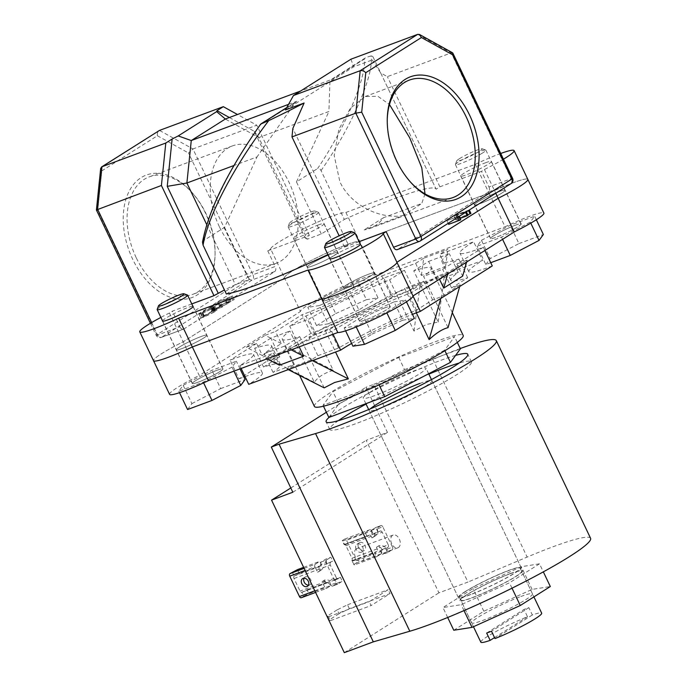 <?xml version="1.0" encoding="UTF-8"?>
<svg xmlns="http://www.w3.org/2000/svg" width="687" height="687" viewBox="0 0 687 687"><rect width="100%" height="100%" fill="white"/><g stroke="black" fill="none" stroke-linecap="round" stroke-linejoin="round"><path stroke-width="0.52" stroke-dasharray="3.44 2.58" d="M510.003 573.825A33.706 3.469 154.5 0 1 521.656 571.18A33.706 3.469 154.5 0 1 505.237 582.507A33.706 3.469 154.5 0 1 472.458 597.553A33.706 3.469 154.5 0 1 460.814 600.206A33.706 3.469 154.5 0 1 477.225 588.871A33.706 3.469 154.5 0 1 510.003 573.825M520.832 596.522A33.706 3.469 154.5 0 1 532.477 593.877A33.706 3.469 154.5 0 1 516.066 605.204A33.706 3.469 154.5 0 1 483.287 620.249A33.706 3.469 154.5 0 1 471.634 622.894A33.706 3.469 154.5 0 1 488.045 611.567A33.706 3.469 154.5 0 1 520.832 596.522M453.789 630.245L483.837 611.258L532.099 589.394L550.321 586.526M539.501 563.829L509.453 582.816L461.183 604.68L442.96 607.557L473.008 588.561L521.278 566.706L539.501 563.829L543.331 571.859M512.013 588.184L509.453 582.816M464 610.588L461.183 604.68M447.692 617.476L442.96 607.557M483.837 611.258L473.008 588.561M532.099 589.394L521.278 566.706M349.4 608.699L347.536 604.792L337.188 609.824L339.052 613.731L349.4 608.699L390.018 593.585L371.092 605.548L369.237 601.64L388.155 589.686L390.018 593.585M347.536 604.792L388.155 589.686M339.052 613.731L329.21 619.949L327.356 616.041L337.188 609.824M327.356 616.041L328.609 616.754L330.473 620.662L371.092 605.548M330.473 620.662L329.21 619.949M328.609 616.754L369.237 601.64M355.471 557.303A6.793 4.423 -110.4 0 1 356.888 548.544A6.793 4.423 -110.4 0 1 363.045 552.52A6.793 4.423 -110.4 0 1 361.628 561.279A6.793 4.423 -110.4 0 1 355.471 557.303M391.736 543.812A6.793 4.423 -110.4 0 1 393.153 535.053A6.793 4.423 -110.4 0 1 399.31 539.029A6.793 4.423 -110.4 0 1 397.893 547.788A6.793 4.423 -110.4 0 1 391.736 543.812M455.584 355.394A78.464 8.089 -25.5 0 0 440.65 360.409A78.464 8.089 -25.5 0 0 329.116 417.353M338.382 420.642A78.464 8.089 -25.5 0 0 329.769 429.435A78.464 8.089 -25.5 0 0 356.888 423.278A78.464 8.089 -25.5 0 0 433.196 388.249A78.464 8.089 -25.5 0 0 471.411 361.877A78.464 8.089 -25.5 0 0 459.156 363.037M460.247 348.541A110.083 11.344 -25.5 0 0 458.263 349.279A110.083 11.344 -25.5 0 0 432.887 359.404L373.659 384.394L467.941 582.061L438.924 592.847L366.18 440.333L387.451 432.415L365.922 387.27L373.659 384.394M590.588 538.299A110.083 11.344 -25.5 0 0 552.546 546.938A110.083 11.344 -25.5 0 0 527.161 557.071L467.941 582.061M510.613 573.447A34.788 3.581 154.5 0 1 522.635 570.717A34.788 3.581 154.5 0 1 505.692 582.404A34.788 3.581 154.5 0 1 471.849 597.939A34.788 3.581 154.5 0 1 459.826 600.67A34.788 3.581 154.5 0 1 476.769 588.974A34.788 3.581 154.5 0 1 510.613 573.447M419.963 383.406A34.788 3.581 154.5 0 1 431.994 380.675A34.788 3.581 154.5 0 1 415.051 392.371A34.788 3.581 154.5 0 1 381.208 407.898A34.788 3.581 154.5 0 1 369.185 410.628A34.788 3.581 154.5 0 1 370.267 408.877M326.377 412.26L365.922 387.27M344.307 652.65L438.924 592.847M290.807 487.968L366.18 440.333M292.834 492.218L387.451 432.415M428.868 374.132A78.464 8.089 -25.5 0 0 366.068 404.093M157.186 309.451A16.849 1.735 154.5 0 1 160.397 306.866A16.849 1.735 154.5 0 1 176.241 298.725A16.849 1.735 154.5 0 1 187.439 295.024M219.591 371.761A16.849 1.735 -25.5 0 0 222.811 368.962A16.849 1.735 -25.5 0 0 212.206 372.217A16.849 1.735 -25.5 0 0 195.606 380.684A16.849 1.735 -25.5 0 0 192.386 383.475A16.849 1.735 -25.5 0 0 202.991 380.22A16.849 1.735 -25.5 0 0 219.591 371.761M232.026 367.133L203.258 382.144L178.826 391.229L183.171 385.304L211.94 370.302L236.371 361.207L232.026 367.133L233.941 371.143M203.61 382.874L203.258 382.144M179.522 392.681L178.826 391.229M187.56 409.529L191.896 403.613L183.171 385.304M191.896 403.613L220.673 388.602L211.94 370.302M240.029 368.876L236.371 361.207M220.673 388.602L245.104 379.516M324.496 247.208A16.849 1.735 154.5 0 1 333.41 241.369A16.849 1.735 154.5 0 1 349.09 234.224A16.849 1.735 154.5 0 1 354.758 232.781M384.299 308.042A16.849 1.735 -25.5 0 0 367.914 315.565A16.849 1.735 -25.5 0 0 359.705 321.233A16.849 1.735 -25.5 0 0 365.527 319.91A16.849 1.735 -25.5 0 0 381.92 312.387A16.849 1.735 -25.5 0 0 390.13 306.72A16.849 1.735 -25.5 0 0 384.299 308.042M394.037 301.894L405.631 300.064L386.515 312.147L355.797 326.059L344.196 327.888L363.32 315.805L394.037 301.894L402.762 320.194L414.364 318.364M406.464 301.808L405.631 300.064M386.875 312.903L386.515 312.147M356.227 326.96L355.797 326.059M345.604 330.842L344.196 327.888M352.929 346.188L372.053 334.105L363.32 315.805M372.053 334.105L402.762 320.194M459.44 158.697A14.135 1.46 -25.5 0 0 456.743 160.87A14.135 1.46 -25.5 0 0 465.005 158.577A14.135 1.46 -25.5 0 0 479.552 151.209A14.135 1.46 -25.5 0 0 482.119 148.761A14.135 1.46 -25.5 0 0 472.725 151.87A14.135 1.46 -25.5 0 0 459.44 158.697M482.652 152.935A16.849 1.735 154.5 0 1 466.052 161.393A16.849 1.735 154.5 0 1 455.447 164.648A16.849 1.735 154.5 0 1 455.455 164.451A16.849 1.735 154.5 0 1 458.667 161.857A16.849 1.735 154.5 0 1 474.511 153.725A16.849 1.735 154.5 0 1 485.709 150.015A16.849 1.735 154.5 0 1 485.872 150.135A16.849 1.735 154.5 0 1 482.652 152.935M493.876 235.675A16.849 1.735 -25.5 0 0 490.664 238.466A16.849 1.735 -25.5 0 0 501.261 235.212A16.849 1.735 -25.5 0 0 517.861 226.753A16.849 1.735 -25.5 0 0 521.081 223.953A16.849 1.735 -25.5 0 0 510.484 227.208A16.849 1.735 -25.5 0 0 493.876 235.675M481.441 240.304L510.218 225.293L534.641 216.207L530.304 222.124L501.527 237.135L477.096 246.221L481.441 240.304L490.174 258.604L518.943 243.593L510.218 225.293M536.341 219.754L534.641 216.207M518.943 243.593L543.374 234.507M530.776 223.12L530.304 222.124M502.575 239.334L501.527 237.135M490.741 262.7L485.829 264.521L477.096 246.221M485.829 264.521L490.174 258.604M294.311 222.176A14.135 1.46 -25.5 0 0 308.635 215.546A14.135 1.46 -25.5 0 0 314.801 211.012A14.135 1.46 -25.5 0 0 310.052 212.223A14.135 1.46 -25.5 0 0 296.904 218.217A14.135 1.46 -25.5 0 0 289.425 223.112A14.135 1.46 -25.5 0 0 294.311 222.176M312.731 213.709A16.849 1.735 154.5 0 1 318.399 212.257A16.849 1.735 154.5 0 1 318.553 212.386A16.849 1.735 154.5 0 1 310.352 218.045A16.849 1.735 154.5 0 1 293.959 225.568A16.849 1.735 154.5 0 1 288.136 226.89A16.849 1.735 154.5 0 1 288.136 226.693A16.849 1.735 154.5 0 1 297.05 220.853A16.849 1.735 154.5 0 1 312.731 213.709M329.167 299.386A16.849 1.735 -25.5 0 0 345.561 291.863A16.849 1.735 -25.5 0 0 353.762 286.204A16.849 1.735 -25.5 0 0 347.94 287.527A16.849 1.735 -25.5 0 0 331.555 295.049A16.849 1.735 -25.5 0 0 323.345 300.708A16.849 1.735 -25.5 0 0 329.167 299.386M319.438 305.543L307.836 307.372L326.96 295.281L357.678 281.369L369.271 279.54L350.147 291.632L319.438 305.543L328.163 323.843L316.57 325.672L307.836 307.372M316.57 325.672L335.685 313.59L326.96 295.281M335.685 313.59L366.403 299.678L357.678 281.369M366.403 299.678L378.005 297.849L369.271 279.54M378.005 297.849L358.88 309.931L350.147 291.632M358.88 309.931L328.163 323.843M308.472 585.187A4.551 3.426 -122.3 0 0 309.906 584.774A4.551 3.426 -122.3 0 0 310.713 579.716A4.551 3.426 -122.3 0 0 305.037 577.08A4.551 3.426 -122.3 0 0 304.049 578.196M307.055 589.789L329.391 581.477L331.254 585.384L308.91 593.697L307.055 589.789L301.868 592.288L303.74 596.204L301.473 597.647L326.711 588.252L331.254 585.384M303.74 596.204L308.91 593.697M304.101 568.364L315.247 564.216L319.79 561.348L321.653 565.246L319.532 566.586A2.035 1.322 69.6 0 0 319.266 569.137L320.03 570.725A8.158 6.131 -122.3 0 0 320.889 570.296A8.158 6.131 -122.3 0 0 322.881 567.797L324.444 564.766L332.68 561.15L324.444 564.766M303.62 567.359L319.79 561.348M292.276 572.168L294.148 576.092L299.309 573.559L321.653 565.246M299.309 573.559L297.445 569.66M337.059 583.22L342.281 581.279L337.738 584.148L332.517 586.097L337.059 583.22A8.158 6.131 -122.3 0 0 334.303 579.648L332.182 580.987L328.875 580.36A8.158 6.131 -122.3 0 0 324.504 580.12L325.269 581.709A2.035 1.322 69.6 0 0 327.115 582.894A2.035 1.322 69.6 0 0 327.27 582.816L329.391 581.477M294.148 576.092A2.035 1.322 69.6 0 0 294.027 578.531L300.021 591.095A2.035 1.322 69.6 0 0 301.868 592.288L327.115 582.894M315.247 564.216A2.035 1.322 69.6 0 0 314.99 566.766L305.097 570.442M314.809 590.82L324.702 587.136A2.035 1.322 69.6 0 0 326.548 588.33A2.035 1.322 69.6 0 0 326.711 588.252M334.303 579.648L340.417 577.372L342.281 581.279M324.702 587.136L322.083 581.649A8.158 6.131 57.7 0 1 330.327 585.049L335.728 583.04L326.007 562.662L320.606 564.671A8.158 6.131 57.7 0 1 318.467 571.824A8.158 6.131 57.7 0 1 317.609 572.254L314.99 566.766M320.606 564.671L321.052 562.06L325.595 559.184L330.816 557.243L332.68 561.15M321.052 562.06L326.273 560.111L330.816 557.243M326.557 563.426A8.158 6.131 -122.3 0 0 325.595 559.184M322.881 567.797L330.292 565.032L336.287 577.604L328.875 580.36M338.296 578.712A2.035 1.322 -110.4 0 1 338.133 578.798L332.01 581.073L340.417 577.372M326.273 560.111A2.035 1.322 69.6 0 0 326.007 562.662M335.728 583.04A2.035 1.322 69.6 0 0 337.575 584.233A2.035 1.322 69.6 0 0 337.738 584.148M338.133 578.798A2.035 1.322 -110.4 0 1 336.287 577.604M330.292 565.032A2.035 1.322 -110.4 0 1 330.559 562.49M330.327 585.049L332.353 586.174L337.575 584.233M322.083 581.649L324.504 580.12M317.609 572.254L320.03 570.725M358.58 547.779A4.551 3.426 57.7 0 1 359.387 542.73A4.551 3.426 57.7 0 1 365.063 545.375A4.551 3.426 57.7 0 1 364.256 550.424A4.551 3.426 57.7 0 1 358.58 547.779M356.158 549.317A4.551 3.426 57.7 0 1 356.965 544.259A4.551 3.426 57.7 0 1 362.642 546.904A4.551 3.426 57.7 0 1 361.834 551.953A4.551 3.426 57.7 0 1 356.158 549.317M354.329 564.989L351.83 560.712L354.329 564.989L376.674 556.676L374.81 552.777L376.931 551.438A2.035 1.322 69.6 0 0 377.189 548.887L376.433 547.299A8.158 6.131 57.7 0 1 380.796 547.548L381.835 549.609L379.722 550.948L385.836 548.673L387.7 552.58L392.243 549.703L387.021 551.652L382.479 554.521L387.7 552.58M352.465 561.081L374.81 552.777M376.674 556.676L381.216 553.808A2.035 1.322 69.6 0 0 381.474 551.257L378.855 545.77A8.158 6.131 57.7 0 1 387.099 549.171L387.021 551.652M353.702 564.637L355.969 563.194A2.035 1.322 69.6 0 0 356.235 560.652L346.514 540.274A2.035 1.322 69.6 0 0 344.668 539.08A2.035 1.322 69.6 0 0 344.505 539.158L342.238 540.6L344.11 544.516A2.035 1.322 -110.4 0 1 345.956 545.71L351.95 558.273A2.035 1.322 -110.4 0 1 351.83 560.712M387.099 549.171L392.5 547.161L382.788 526.783L377.378 528.792L375.549 527.616L380.778 525.667A2.035 1.322 -110.4 0 1 380.942 525.589L375.712 527.53L371.014 530.484A8.158 6.131 57.7 0 1 371.976 534.718L374.097 533.378L374.801 534.975A8.158 6.131 57.7 0 1 372.818 537.474A8.158 6.131 57.7 0 1 371.95 537.904L371.195 536.315A2.035 1.322 69.6 0 0 369.348 535.121L344.11 544.516L344.728 544.86L342.865 540.952L365.209 532.64L369.752 529.771A2.035 1.322 69.6 0 1 369.915 529.694A2.035 1.322 69.6 0 1 371.761 530.879L346.514 540.274M342.865 540.952L342.238 540.6M344.728 544.86L367.073 536.547L365.209 532.64M369.348 535.121A2.035 1.322 69.6 0 0 369.194 535.207L367.073 536.547M379.722 550.948A8.158 6.131 57.7 0 1 382.479 554.521M377.378 528.792A8.158 6.131 57.7 0 1 375.239 535.946A8.158 6.131 57.7 0 1 374.381 536.375L371.761 530.879M371.014 530.484L376.236 528.543L378.099 532.442L380.212 531.103L374.097 533.378L380.375 531.025A2.035 1.322 69.6 0 0 380.212 531.103M380.778 525.667L376.236 528.543M371.976 534.718L378.099 532.442M374.801 534.975L382.221 532.219L388.215 544.782L380.796 547.548M381.835 549.609L387.957 547.333L385.836 548.673M382.221 532.219A2.035 1.322 69.6 0 0 380.375 531.025M387.957 547.333A2.035 1.322 69.6 0 0 388.215 544.782M392.5 547.161A2.035 1.322 -110.4 0 1 392.243 549.703M380.942 525.589A2.035 1.322 -110.4 0 1 382.788 526.783M376.433 547.299L378.855 545.77M371.95 537.904L374.381 536.375M205.55 213.296A65.368 42.542 69.6 0 0 191.57 192.025A65.368 42.542 69.6 0 0 134.394 183.446A65.368 42.542 69.6 0 0 132.728 259.317A65.368 42.542 69.6 0 0 183.446 299.3A65.368 42.542 69.6 0 0 215.057 255.152A65.368 42.542 69.6 0 0 205.55 213.296M136.181 257.634A62.654 40.773 -110.4 0 1 149.234 176.86A62.654 40.773 -110.4 0 1 192.575 193.15A62.654 40.773 -110.4 0 1 205.971 213.528A62.654 40.773 -110.4 0 1 215.083 253.649A62.654 40.773 -110.4 0 1 192.918 294.302A62.654 40.773 -110.4 0 1 136.181 257.634M387.245 119.993A62.654 40.773 69.6 0 0 387.228 120.732A62.654 40.773 69.6 0 0 396.339 160.852A62.654 40.773 69.6 0 0 409.735 181.231A62.654 40.773 69.6 0 0 410.233 181.789M219.351 226.693A62.654 40.773 -110.4 0 1 232.404 145.919A62.654 40.773 -110.4 0 1 289.15 182.587A62.654 40.773 -110.4 0 1 276.097 263.361A62.654 40.773 -110.4 0 1 219.351 226.693M200.999 336.561A16.986 1.752 154.5 0 1 206.873 335.23A16.986 1.752 154.5 0 1 198.595 340.941A16.986 1.752 154.5 0 1 182.072 348.524A16.986 1.752 154.5 0 1 176.207 349.855A16.986 1.752 154.5 0 1 184.477 344.144A16.986 1.752 154.5 0 1 200.999 336.561A16.986 1.752 154.5 0 1 206.873 335.23A16.986 1.752 154.5 0 1 198.595 340.941A16.986 1.752 154.5 0 1 182.072 348.524A16.986 1.752 154.5 0 1 176.207 349.855A16.986 1.752 154.5 0 1 184.477 344.144A16.986 1.752 154.5 0 1 200.999 336.561M162.493 320.803A16.986 1.752 154.5 0 1 171.621 314.886A16.986 1.752 154.5 0 1 187.268 307.767A16.986 1.752 154.5 0 1 192.918 306.29M368.318 274.319A16.986 1.752 154.5 0 1 374.183 272.988A16.986 1.752 154.5 0 1 365.913 278.699A16.986 1.752 154.5 0 1 349.391 286.281A16.986 1.752 154.5 0 1 343.517 287.613A16.986 1.752 154.5 0 1 351.796 281.902A16.986 1.752 154.5 0 1 368.318 274.319A16.986 1.752 154.5 0 1 374.183 272.988A16.986 1.752 154.5 0 1 365.913 278.699A16.986 1.752 154.5 0 1 349.391 286.281A16.986 1.752 154.5 0 1 343.517 287.613A16.986 1.752 154.5 0 1 351.796 281.902A16.986 1.752 154.5 0 1 368.318 274.319M329.812 258.561A16.986 1.752 154.5 0 1 338.931 252.644A16.986 1.752 154.5 0 1 354.578 245.525A16.986 1.752 154.5 0 1 360.237 244.048M499.269 191.553A16.986 1.752 154.5 0 1 505.143 190.222A16.986 1.752 154.5 0 1 496.873 195.932A16.986 1.752 154.5 0 1 480.35 203.515A16.986 1.752 154.5 0 1 474.477 204.846A16.986 1.752 154.5 0 1 482.746 199.144A16.986 1.752 154.5 0 1 499.269 191.553A16.986 1.752 154.5 0 1 505.143 190.222A16.986 1.752 154.5 0 1 496.873 195.932A16.986 1.752 154.5 0 1 480.35 203.515A16.986 1.752 154.5 0 1 474.477 204.846A16.986 1.752 154.5 0 1 482.746 199.144A16.986 1.752 154.5 0 1 499.269 191.553M485.537 162.759A16.986 1.752 154.5 0 1 491.411 161.428A16.986 1.752 154.5 0 1 483.133 167.139A16.986 1.752 154.5 0 1 466.61 174.721A16.986 1.752 154.5 0 1 460.737 176.052A16.986 1.752 154.5 0 1 469.015 170.342A16.986 1.752 154.5 0 1 485.537 162.759M331.958 253.804A16.986 1.752 154.5 0 1 337.824 252.464A16.986 1.752 154.5 0 1 329.554 258.175A16.986 1.752 154.5 0 1 313.032 265.757A16.986 1.752 154.5 0 1 307.158 267.097A16.986 1.752 154.5 0 1 315.427 261.386A16.986 1.752 154.5 0 1 331.958 253.804A16.986 1.752 154.5 0 1 337.824 252.464A16.986 1.752 154.5 0 1 329.554 258.175A16.986 1.752 154.5 0 1 313.032 265.757A16.986 1.752 154.5 0 1 307.158 267.097A16.986 1.752 154.5 0 1 315.427 261.386A16.986 1.752 154.5 0 1 331.958 253.804M318.218 225.001A16.986 1.752 154.5 0 1 324.092 223.67A16.986 1.752 154.5 0 1 315.814 229.381A16.986 1.752 154.5 0 1 299.292 236.963A16.986 1.752 154.5 0 1 293.426 238.295A16.986 1.752 154.5 0 1 301.696 232.592A16.986 1.752 154.5 0 1 318.218 225.001M424.995 193.863L421.784 203.455L383.501 217.693A62.654 40.773 -110.4 0 1 369.907 228.462A62.654 40.773 -110.4 0 1 364.187 229.896L402.47 215.658C381.938 219.17 351.83 207.182 339.893 181.857L334.191 155.502L338.871 129.371L350.37 108.211L365.175 96.532L377.893 96.3L389.469 104.544M327.914 254.576A120.955 12.46 -25.5 0 0 348.309 244.709L292.851 128.435M191.785 303.92L172.377 311.142L169.44 312.997A42.13 4.345 -25.5 0 0 160.878 317.411M359.103 241.678L344.531 247.097L348.309 244.709M226.367 293.993L249.398 279.437L235.375 284.658L224.443 289.966M500.729 153.476A42.13 4.345 -25.5 0 0 475.267 164.322L345.905 212.446A42.13 4.345 -25.5 0 0 304.152 228.385A42.13 4.345 -25.5 0 0 270.695 249.003L284.427 277.806A42.13 4.345 154.5 0 1 317.883 257.178A42.13 4.345 154.5 0 1 359.636 241.24L488.998 193.116A42.13 4.345 154.5 0 1 527.839 179.401A42.13 4.345 -25.5 0 0 488.998 193.116L505.065 226.787A42.13 4.345 154.5 0 1 543.898 213.073M229.372 117.52L254.293 131.329L305.183 238.02L309.348 235.392L267.758 250.858L270.695 249.003M305.183 238.02L307.287 239.205L258.801 137.572L328.918 111.483L329.958 80.774L364.565 58.902C365.913 79.108 344.994 127.954 317.617 168.538C318.905 167.963 320.039 168.65 321.035 170.582L344.333 219.436L321.31 233.992L307.287 239.205M503.451 159.195A42.13 4.345 -25.5 0 1 484.429 169.491L481.493 171.346L439.912 186.821L436.133 189.208A120.955 12.46 -25.5 0 0 436.116 189.174A120.955 12.46 -25.5 0 0 344.333 219.436M169.44 312.997L183.18 341.791A42.13 4.345 -25.5 0 0 153.51 360.684A42.13 4.345 154.5 0 1 183.18 341.791L284.427 277.806L300.494 311.477A42.13 4.345 154.5 0 1 333.951 290.859A42.13 4.345 154.5 0 1 375.695 274.912L505.065 226.787M151.638 322.572L157.581 335.033L179.831 326.754L172.377 311.142M179.831 326.754A4.079 2.654 69.6 0 0 183.523 329.142A4.079 2.654 69.6 0 0 183.85 328.987L161.6 337.257L252.438 279.849L274.68 271.58L183.85 328.987M274.68 271.58A4.079 2.654 69.6 0 0 275.204 266.479L252.962 274.757L192.961 148.959L256.792 125.214L237.47 114.506M267.758 250.858L275.204 266.479M345.905 212.446L359.636 241.24A42.13 4.345 -25.5 0 0 317.883 257.178A42.13 4.345 -25.5 0 0 284.427 277.806L183.18 341.791L199.239 375.471L300.494 311.477M475.267 164.322L488.998 193.116L359.636 241.24L375.695 274.912M484.429 169.491L495.774 193.262M321.035 170.582C351.469 127.164 374.475 74.471 371.066 55.93A120.955 12.46 154.5 0 1 373.084 57.03A120.955 12.46 154.5 0 1 372.234 59.949L380.667 72.934L387.356 76.643L451.187 52.89L511.188 178.689L488.946 186.967L481.493 171.346M488.946 186.967A4.079 2.654 -110.4 0 1 488.423 192.059L510.664 183.79L419.826 241.197L397.584 249.467L488.423 192.059M217.453 302.211L228.299 298.175L226.238 299.48L227.474 299.017L232.446 295.874L217.453 302.211L219.196 305.878L230.042 301.842L228.299 298.175M210.394 307.252L220.072 303.697L212.111 306.428C210.875 306.823 210.832 306.651 211.991 305.904L226.143 299.867L210.806 306.333C209.355 307.252 209.226 307.553 210.394 307.252L209.595 307.338L211.338 311.005L212.137 310.919L210.394 307.252M217.822 307.518L227.036 304.058L212.549 309.992C211.107 310.91 210.969 311.22 212.137 310.919L222.674 306.823L213.855 310.086L212.111 306.428C210.875 306.823 210.832 306.651 211.991 305.904L213.743 309.562L217.822 307.518L216.079 303.852M200.776 312.671L199.024 314.174L202.09 313.478L213.408 307.991L215.211 306.462L212.094 307.175L200.776 312.671L202.519 316.329L200.767 317.832L203.833 317.136L215.16 311.649L216.963 310.12L213.837 310.833L202.519 316.329M321.31 233.992L296.466 181.909L317.617 168.538M296.466 181.909L328.918 111.483M202.502 242.219L203.395 240.725L224.555 227.354L257.007 156.937L233.915 165.524M203.395 240.725C206.306 215.606 231.734 163.901 260.459 124.699L295.075 102.827L257.007 156.937M380.667 72.934L436.133 189.208M439.912 186.821L387.356 76.643M383.501 217.693L364.187 229.896M344.531 247.097L339.155 235.821M309.348 235.392L256.792 125.214M468.345 210.282L456.254 214.782L468.457 210.523M455.936 215.649L465.434 212.12L454.193 216.079L457.276 216.603L446.911 220.682L459.002 216.182L455.936 215.649L457.688 219.316L460.29 218.346M249.398 279.437L224.555 227.354M206.761 224.666L235.375 284.658M285.457 109.946L353.582 66.888L372.234 59.949M371.066 55.93L366.034 57.485L330.894 79.752L300.562 91.036M288.557 104.364L296.827 101.281L286.711 107.679M295.075 102.827L296.372 101.513L286.762 107.584M350.98 59.176L353.582 66.888M254.293 131.329L258.801 137.572L225.327 119.023M364.565 58.902L329.958 80.774M417.713 34.35L451.187 52.89L452.578 52.813M96.42 210.085L97.674 210.394L101.745 170.917L100.697 168.324M101.745 170.917L157.392 135.751C157.091 133.115 157.787 131.337 159.487 130.418L192.961 148.959L188.513 152.986L247.792 277.273L156.954 334.681L97.674 210.394M402.47 215.658A120.955 12.46 -25.5 0 0 421.784 203.455M261.086 123.875L260.459 124.699M460.943 219.72L457.688 219.316M448.182 223.335L446.911 220.682M468.027 215.246L455.936 219.746L459.028 220.269L449.513 223.807L447.761 220.149M449.513 223.807L448.663 224.34M459.028 220.269L457.276 216.603M455.764 219.857L454.013 216.199M455.936 219.746L454.193 216.079M470.938 213.408L458.847 217.899L457.104 214.241M458.847 217.899L457.997 218.44L456.254 214.782M457.997 218.44L467.813 214.791M213.958 312.087L204.692 316.604L202.27 317.145L212.996 311.366L215.435 310.799L213.958 312.087L212.214 308.429L202.94 312.937L200.518 313.487L211.244 307.707L213.691 307.141L212.214 308.429M203.833 317.136L202.09 313.478M215.16 311.649L213.408 307.991M213.837 310.833L212.094 307.175M212.996 311.366L211.244 307.707M204.692 316.604L202.94 312.937M203.73 315.891L201.987 312.233M221.824 307.355L220.072 303.697M212.549 309.992L210.806 306.333M227.886 303.525L226.143 299.867M227.036 304.058L225.293 300.399M213.855 310.086C212.618 310.49 212.584 310.309 213.743 309.562C212.584 310.309 212.618 310.49 213.855 310.086M222.674 306.823L220.922 303.165M230.042 301.842L227.981 303.139L226.238 299.48M227.981 303.139L234.198 299.541L220.046 305.337L218.294 301.679M220.046 305.337L219.196 305.878M230.892 301.301L229.149 297.643M232.953 299.996L231.21 296.337M234.198 299.541L232.446 295.874M229.218 302.684L227.474 299.017M348.017 287.475A16.986 1.752 154.5 0 1 353.891 286.144A16.986 1.752 154.5 0 1 345.613 291.855A16.986 1.752 154.5 0 1 329.09 299.438A16.986 1.752 154.5 0 1 323.225 300.769A16.986 1.752 154.5 0 1 331.495 295.058A16.986 1.752 154.5 0 1 348.017 287.475M515.336 225.233A16.986 1.752 154.5 0 1 521.201 223.902A16.986 1.752 154.5 0 1 512.931 229.613A16.986 1.752 154.5 0 1 496.409 237.195A16.986 1.752 154.5 0 1 490.535 238.526A16.986 1.752 154.5 0 1 498.814 232.816A16.986 1.752 154.5 0 1 515.336 225.233M384.377 307.999A16.986 1.752 154.5 0 1 390.25 306.66A16.986 1.752 154.5 0 1 381.981 312.37A16.986 1.752 154.5 0 1 365.458 319.953A16.986 1.752 154.5 0 1 359.584 321.293A16.986 1.752 154.5 0 1 367.854 315.582A16.986 1.752 154.5 0 1 384.377 307.999M217.058 370.241A16.986 1.752 154.5 0 1 222.932 368.902A16.986 1.752 154.5 0 1 214.662 374.613A16.986 1.752 154.5 0 1 198.139 382.195A16.986 1.752 154.5 0 1 192.266 383.535A16.986 1.752 154.5 0 1 200.535 377.824A16.986 1.752 154.5 0 1 217.058 370.241M492.278 265.921A58.713 6.054 154.5 0 1 468.852 271.717A58.713 6.054 154.5 0 1 482.557 260.442L390.654 294.629A58.713 6.054 154.5 0 1 310.936 333.384L238.999 378.846L230.102 360.177A58.713 6.054 154.5 0 1 233.228 358.992A58.713 6.054 154.5 0 1 253.52 354.38A58.713 6.054 154.5 0 1 239.815 365.664L273.684 353.066L279.463 365.183M238.999 378.846A58.713 6.054 154.5 0 1 242.133 377.661A58.713 6.054 154.5 0 1 243.911 377.008M333.058 334.268L331.727 331.469A58.713 6.054 154.5 0 1 408.482 293.796A58.713 6.054 154.5 0 1 411.436 292.714L437.945 275.968L439.491 279.205M351.624 343.457A58.713 6.054 154.5 0 1 412.449 314.354M470.947 594.384A33.706 3.469 154.5 0 1 459.294 597.029A33.706 3.469 154.5 0 1 475.713 585.702A33.706 3.469 154.5 0 1 508.492 570.657A33.706 3.469 154.5 0 1 520.136 568.012A33.706 3.469 154.5 0 1 503.726 579.339A33.706 3.469 154.5 0 1 470.947 594.384M480.831 642.173A33.706 3.469 154.5 0 1 495.894 631.576A33.706 3.469 154.5 0 1 527.513 616.763L524.018 609.438A33.706 3.469 154.5 0 1 526.534 608.476A33.706 3.469 154.5 0 1 528.853 607.643L532.348 614.959A33.706 3.469 154.5 0 1 541.674 613.156M464.962 591.73A34.788 3.581 154.5 0 1 499.234 574.255A34.788 3.581 154.5 0 1 521.124 567.539A34.788 3.581 154.5 0 1 514.477 573.31A34.788 3.581 154.5 0 1 480.204 590.777A34.788 3.581 154.5 0 1 458.315 597.501A34.788 3.581 154.5 0 1 464.962 591.73M369.864 392.354A34.788 3.581 154.5 0 1 404.136 374.887A34.788 3.581 154.5 0 1 426.026 368.172A34.788 3.581 154.5 0 1 419.379 373.934A34.788 3.581 154.5 0 1 385.106 391.41A34.788 3.581 154.5 0 1 363.217 398.125A34.788 3.581 154.5 0 1 369.864 392.354M314.406 406.429A82.431 8.493 154.5 0 1 354.544 378.726A82.431 8.493 154.5 0 1 434.716 341.928A82.431 8.493 154.5 0 1 463.201 335.462M324.17 387.863L299.721 336.604A82.431 8.493 154.5 0 1 282.34 339.198A82.431 8.493 154.5 0 1 289.871 331.048L314.328 382.307C318.012 376.974 324.324 372.989 333.247 370.353L308.798 319.086A82.431 8.493 154.5 0 1 389.572 279.824L414.021 331.082L426.387 324.479L438.203 322.083L413.746 270.824A82.431 8.493 154.5 0 1 431.135 268.231A82.431 8.493 154.5 0 1 423.596 276.38L448.044 327.647M392.724 296.75A78.687 8.107 154.5 0 1 314.818 334.629L298.647 344.848L290 348.06L271.073 360.022L279.721 356.802L263.55 367.03A78.687 8.107 154.5 0 1 280.459 364.445A78.687 8.107 154.5 0 1 273.048 372.388L293.71 364.703L286.943 368.979L311.125 359.979L317.892 355.703L338.554 348.017A78.687 8.107 154.5 0 1 416.459 310.146L432.63 299.918L441.277 296.707L460.204 284.744L451.557 287.965L467.727 277.746A78.687 8.107 154.5 0 1 450.818 280.322A78.687 8.107 154.5 0 1 458.229 272.387L437.567 280.073L444.334 275.788L420.161 284.787L413.385 289.064L392.724 296.75L383.818 278.08L404.488 270.395L389.572 279.824M383.818 278.08A78.687 8.107 154.5 0 1 305.913 315.96L289.742 326.179L308.798 319.086M416.356 312.843L404.669 288.342A82.431 8.493 154.5 0 1 323.903 327.613L335.548 352.027M245.036 376.605A58.713 6.054 154.5 0 1 262.425 373.05A58.713 6.054 154.5 0 1 248.72 384.325M413.385 289.064L404.488 270.395M437.567 280.073L428.662 261.404L413.746 270.824M428.662 261.404L449.324 253.718A78.687 8.107 154.5 0 0 441.913 261.653A78.687 8.107 154.5 0 0 458.822 259.076L442.651 269.295L423.596 276.38M451.557 287.965L442.651 269.295M467.727 277.746L458.822 259.076M432.63 299.918L423.724 281.258L404.669 288.342M423.724 281.258L407.554 291.477A78.687 8.107 154.5 0 0 329.648 329.348L308.987 337.034L323.903 327.613M317.892 355.703L308.987 337.034M338.554 348.017L329.648 329.348M298.647 344.848L289.742 326.179M333.247 370.353L290 348.06M279.721 356.802L270.824 338.141L289.871 331.048M314.328 382.307L271.073 360.022M270.824 338.141L254.645 348.361A78.687 8.107 154.5 0 1 271.554 345.776A78.687 8.107 154.5 0 1 264.143 353.719L284.804 346.033L299.721 336.604M494.528 637.605L527.513 616.763M444.644 350.172L378.872 384.48L323.036 405.253L332.963 391.719L398.735 357.412L454.571 336.639L444.644 350.172L444.901 350.722M457.31 342.384L454.571 336.639M323.491 406.215L323.036 405.253M328.858 417.456L338.785 403.922L332.963 391.719M338.785 403.922L404.549 369.615L398.735 357.412M404.549 369.615L460.393 348.841M532.348 614.959L494.992 638.567M486.662 633.045L524.018 609.438M528.853 607.643L491.497 631.25M263.55 367.03L254.645 348.361M262.382 355.54L246.307 347.261L256.603 343.423L262.382 355.54L281.309 343.586L275.53 331.469L302.031 314.715L310.936 333.384M256.603 343.423L230.102 360.177M390.654 294.629L381.749 275.959A58.713 6.054 154.5 0 1 302.031 314.715M381.749 275.959L415.609 263.361L421.389 275.478L445.571 266.487L439.792 254.37L473.652 241.772L482.557 260.442M484.919 250.489L483.373 247.251A58.713 6.054 154.5 0 1 459.947 253.048A58.713 6.054 154.5 0 1 473.652 241.772M412.981 295.951L411.436 292.714M483.373 247.251L456.864 264.006L462.652 276.122M241.154 368.464L239.815 365.664M299.197 346.866L297.857 344.067L331.727 331.469M416.459 310.146L407.554 291.477M458.229 272.387L449.324 253.718M314.818 334.629L305.913 315.96M273.048 372.388L264.143 353.719M293.71 364.703L284.804 346.033M169.569 394.355A42.13 4.345 154.5 0 1 199.239 375.471M281.309 343.586L265.225 335.299L275.53 331.469M246.307 347.261L265.225 335.299M421.389 275.478L423.673 258.269L447.855 249.269L439.792 254.37M423.673 258.269L415.609 263.361M291.159 349.855L289.794 349.159L265.62 358.159L273.684 353.066M289.794 349.159L297.857 344.067M466.636 262.039L467.169 260.175L448.242 272.129L437.945 275.968M467.169 260.175L456.864 264.006M266.985 358.854L265.62 358.159M447.718 274.001L448.242 272.129M445.571 266.487L447.855 249.269M312.413 360.632L311.125 359.979M288.231 369.632L286.943 368.979M459.706 286.505L460.204 284.744M440.779 298.467L441.277 296.707M414.021 331.082L420.161 284.787M438.203 322.083L444.334 275.788M432.887 359.404L527.161 557.071M319.532 566.586L294.483 575.904M302.22 592.134L327.27 582.816M294.027 578.531L319.266 569.137M325.269 581.709L300.021 591.095M381.216 553.808L355.969 563.194M344.505 539.158L369.752 529.771M369.194 535.207L344.144 544.525M351.881 560.755L376.931 551.438M345.956 545.71L371.195 536.315M377.189 548.887L351.95 558.273M356.235 560.652L381.474 551.257M157.392 135.751L188.513 152.986M511.094 183.575A4.079 3.066 -122.3 0 1 510.664 183.79A4.079 2.654 69.6 0 0 511.188 178.689L512.596 178.371M157.581 335.033L156.172 335.35L156.954 334.681A4.079 3.066 57.7 0 0 161.6 337.257A4.079 2.654 -110.4 0 1 161.273 337.42A4.079 2.654 -110.4 0 1 157.581 335.033M247.792 277.273L252.962 274.757A4.079 2.654 69.6 0 1 252.438 279.849A4.079 3.066 57.7 0 1 247.792 277.273M214.524 310.077L212.772 306.411M220.587 306.239L218.844 302.581M219.797 306.754L218.045 303.096M215.426 309.519L213.683 305.852M532.477 593.877L521.656 571.18M471.634 622.894L460.814 600.206M393.153 535.053L356.888 548.544M471.411 361.877L467.77 354.252M431.994 380.675L522.635 570.717M369.185 410.628L459.826 600.67M329.769 429.435L326.127 421.809M397.893 547.788L361.628 561.279M193.107 306.694L222.811 368.962M162.69 321.198L192.386 383.475M330 258.956L359.705 321.233M360.426 244.452L390.13 306.72M456.743 160.87L455.455 164.451M455.447 164.648L490.664 238.466M485.872 150.135L521.081 223.953M482.119 148.761L485.709 150.015M314.801 211.012L318.399 212.257M318.553 212.386L353.762 286.204M288.136 226.89L323.345 300.708M289.425 223.112L288.136 226.693M302.615 578.609L305.037 577.08M315.573 592.417L326.548 588.33M307.484 586.303L309.906 584.774M318.467 571.824L320.889 570.296M356.965 544.259L359.387 542.73M344.668 539.08L369.915 529.694M361.834 551.953L364.256 550.424M372.818 537.474L375.239 535.946M192.575 193.15L191.57 192.025M387.228 120.732L387.253 119.229M232.404 145.919L149.234 176.86M193.133 306.436L222.932 368.902M360.452 244.194L390.25 306.66M491.411 161.428L521.201 223.902M324.092 223.67L353.891 286.144M365.175 96.532L409.392 80.078M373.084 57.03L436.116 189.174M369.907 228.462L453.085 197.521M293.426 238.295L323.225 300.769M460.737 176.052L490.535 238.526M329.786 258.819L359.584 321.293M162.467 321.061L192.266 383.535M276.097 263.361L192.918 294.302M150.427 323.294L156.172 335.35A4.079 4.079 0 0 0 161.273 337.42L183.523 329.142M199.024 314.174L200.767 317.832M215.211 306.462L216.963 310.12M213.691 307.141L215.435 310.799M200.518 313.487L202.27 317.145M211.141 306.634L212.893 310.292M409.735 181.231L410.74 182.356M215.083 253.649L215.057 255.152M459.294 597.029L473.455 626.716M521.124 567.539L431.47 379.593M428.679 373.737L426.026 368.172M299.601 375.403L282.34 339.198M452.304 312.619L431.135 268.231M458.315 597.501L368.67 409.546M365.87 403.681L363.217 398.125M520.136 568.012L533.919 596.891M468.852 271.717L459.947 253.048M450.818 280.322L441.913 261.653M280.459 364.445L271.554 345.776M262.425 373.05L253.52 354.38"/><path stroke-width="1.03" d="M543.331 571.859L550.321 586.526L520.282 605.513L472.012 627.377L453.789 630.245L447.692 617.476M520.282 605.513L512.013 588.184M472.012 627.377L464 610.588M329.116 417.353A78.464 8.089 -25.5 0 0 326.127 421.809A78.464 8.089 -25.5 0 0 353.247 415.652A78.464 8.089 -25.5 0 0 429.564 380.624A78.464 8.089 -25.5 0 0 467.77 354.252A78.464 8.089 -25.5 0 0 455.584 355.394M459.156 363.037A78.464 8.089 -25.5 0 0 444.291 368.034A78.464 8.089 -25.5 0 0 428.868 374.132M290.807 487.968L271.554 500.127L292.834 492.218L271.305 447.074L279.042 444.188L315.539 433.566A110.083 11.344 -25.5 0 0 335.634 426.782A110.083 11.344 -25.5 0 0 442.703 377.635A110.083 11.344 -25.5 0 0 496.315 340.632A110.083 11.344 -25.5 0 0 460.247 348.541M315.539 433.566L409.813 631.233A110.083 11.344 -25.5 0 0 429.916 624.44A110.083 11.344 -25.5 0 0 536.985 575.302A110.083 11.344 -25.5 0 0 590.588 538.299L496.315 340.632M370.267 408.877A34.788 3.581 154.5 0 1 419.963 383.406M271.305 447.074L326.377 412.26M409.813 631.233L373.316 641.856L344.307 652.65L271.554 500.127M279.042 444.188L373.316 641.856M366.068 404.093A78.464 8.089 -25.5 0 0 338.382 420.642M181.282 296.217A14.135 1.46 -25.5 0 0 183.85 293.77A14.135 1.46 -25.5 0 0 174.455 296.878A14.135 1.46 -25.5 0 0 161.17 303.706A14.135 1.46 -25.5 0 0 158.474 305.878A14.135 1.46 -25.5 0 0 166.735 303.585A14.135 1.46 -25.5 0 0 181.282 296.217M183.85 293.77L187.439 295.024A16.849 1.735 154.5 0 1 187.603 295.144A16.849 1.735 154.5 0 1 184.382 297.935A16.849 1.735 154.5 0 1 167.783 306.402A16.849 1.735 154.5 0 1 157.177 309.657A16.849 1.735 154.5 0 1 157.186 309.451L158.474 305.878M240.029 368.876L245.104 379.516L240.759 385.433L211.982 400.444L203.61 382.874M240.759 385.433L233.941 371.143M211.982 400.444L187.56 409.529L179.522 392.681M346.411 232.738A14.135 1.46 -25.5 0 0 333.264 238.733A14.135 1.46 -25.5 0 0 325.793 243.636A14.135 1.46 -25.5 0 0 330.67 242.691A14.135 1.46 -25.5 0 0 344.994 236.07A14.135 1.46 -25.5 0 0 351.169 231.528A14.135 1.46 -25.5 0 0 346.411 232.738M351.169 231.528L354.758 232.781A16.849 1.735 154.5 0 1 354.921 232.902A16.849 1.735 154.5 0 1 346.712 238.569A16.849 1.735 154.5 0 1 330.318 246.092A16.849 1.735 154.5 0 1 324.496 247.414A16.849 1.735 154.5 0 1 324.496 247.208L325.793 243.636M386.875 312.903L395.24 330.447L414.364 318.364L406.464 301.808M395.24 330.447L364.522 344.359L356.227 326.96M364.522 344.359L352.929 346.188L345.604 330.842M530.776 223.12L539.029 240.424L543.374 234.507L536.341 219.754M539.029 240.424L510.261 255.435L502.575 239.334M510.261 255.435L490.741 262.7M304.049 578.196A4.551 3.426 -122.3 0 0 304.229 582.129A4.551 3.426 -122.3 0 0 308.472 585.187M301.808 583.658A4.551 3.426 57.7 0 1 302.615 578.609A4.551 3.426 57.7 0 1 308.291 581.254A4.551 3.426 57.7 0 1 307.484 586.303A4.551 3.426 57.7 0 1 301.808 583.658M301.473 597.647A2.035 1.322 -110.4 0 1 301.31 597.724A2.035 1.322 -110.4 0 1 299.463 596.531L289.742 576.153A2.035 1.322 -110.4 0 1 290.008 573.602L297.445 569.66L303.62 567.359M154.335 328.575A42.13 4.345 -25.5 0 0 178.611 318.167L192.343 346.961A42.13 4.345 154.5 0 1 168.075 357.377A42.13 4.345 154.5 0 1 153.51 360.684A42.13 4.345 -25.5 0 0 168.075 357.377A42.13 4.345 -25.5 0 0 192.343 346.961L208.41 380.641A42.13 4.345 154.5 0 1 184.133 391.049A42.13 4.345 154.5 0 1 169.569 394.355L139.779 331.89A42.13 4.345 -25.5 0 0 154.335 328.575M178.611 318.167L307.974 270.043A42.13 4.345 -25.5 0 0 321.653 266.333A42.13 4.345 -25.5 0 0 362.161 247.775A42.13 4.345 -25.5 0 0 383.183 233.486L396.914 262.279A42.13 4.345 154.5 0 1 375.892 276.578A42.13 4.345 154.5 0 1 335.385 295.127A42.13 4.345 154.5 0 1 321.714 298.836L192.343 346.961L321.714 298.836A42.13 4.345 -25.5 0 0 335.385 295.127A42.13 4.345 -25.5 0 0 375.892 276.578A42.13 4.345 -25.5 0 0 396.914 262.279L412.981 295.951A42.13 4.345 154.5 0 1 391.951 310.249A42.13 4.345 154.5 0 1 351.452 328.807A42.13 4.345 154.5 0 1 337.772 332.517L208.41 380.641M396.76 161.093A65.368 42.542 -110.4 0 1 387.253 119.229A65.368 42.542 -110.4 0 1 418.864 75.081A65.368 42.542 -110.4 0 1 469.582 115.073A65.368 42.542 -110.4 0 1 467.916 190.943A65.368 42.542 -110.4 0 1 410.74 182.356A65.368 42.542 -110.4 0 1 396.76 161.093M410.233 181.789A62.654 40.773 69.6 0 0 453.085 197.521A62.654 40.773 69.6 0 0 466.138 116.747A62.654 40.773 69.6 0 0 409.392 80.078A62.654 40.773 69.6 0 0 387.245 119.993M192.918 306.29A16.986 1.752 154.5 0 1 193.133 306.436A16.986 1.752 154.5 0 1 184.863 312.147A16.986 1.752 154.5 0 1 168.341 319.73A16.986 1.752 154.5 0 1 162.467 321.061A16.986 1.752 154.5 0 1 162.493 320.803M360.237 244.048A16.986 1.752 154.5 0 1 360.452 244.194A16.986 1.752 154.5 0 1 352.182 249.896A16.986 1.752 154.5 0 1 335.66 257.488A16.986 1.752 154.5 0 1 329.786 258.819A16.986 1.752 154.5 0 1 329.812 258.561M389.469 104.544L409.684 137.744L421.801 167.868L424.995 193.863M419.534 34.505L452.578 52.813L452.544 54.762L421.423 37.527L419.534 34.505L417.713 34.35L350.98 59.176L293.452 95.536L285.457 109.946L304.109 103.007A120.955 12.46 154.5 0 1 268.72 120.62C248.514 147.181 232.051 173.459 219.333 199.47C210.634 217.53 205.207 232.756 203.06 245.139L226.367 293.993A120.955 12.46 -25.5 0 0 259.566 283.825A120.955 12.46 -25.5 0 0 327.914 254.576M304.109 103.007L292.851 128.435L291.975 136.919L339.155 235.821M160.878 317.411A42.13 4.345 -25.5 0 0 139.779 331.89M359.103 241.678L386.12 231.622L383.183 233.486M224.443 289.966L213.966 295.668L191.785 303.92M503.451 159.195A42.13 4.345 -25.5 0 0 514.099 150.599A42.13 4.345 -25.5 0 0 500.729 153.476M514.099 150.599L527.839 179.401A42.13 4.345 154.5 0 1 498.169 198.285L396.914 262.279L498.169 198.285A42.13 4.345 -25.5 0 0 527.839 179.401L543.898 213.073A42.13 4.345 154.5 0 1 514.228 231.966L412.981 295.951L420.341 311.383L492.278 265.921L484.919 250.489M495.774 193.262L514.228 231.966M397.584 249.467A4.079 2.654 -110.4 0 1 397.258 249.63A4.079 2.654 -110.4 0 1 393.565 247.243L415.815 238.973L355.814 113.175L291.975 136.919M386.12 231.622L393.565 247.243M307.974 270.043L337.772 332.517M218.131 293.04L167.242 186.349L172.119 139.032L165.79 143.025L161.411 185.49L96.412 209.99L150.427 323.294M213.966 295.668L161.411 185.49M293.452 95.536L360.186 70.709L417.713 34.35M237.47 114.506L223.318 106.665L159.487 130.418L101.959 166.769L165.79 143.025M172.119 139.032L178.225 135.923L216.68 111.62L216.989 110.667L229.372 117.52M223.318 106.665L216.989 110.667M233.915 165.524L186.89 183.017L206.761 224.666M286.711 107.679L261.086 123.875L268.72 120.62M300.562 91.036L225.327 119.023L191.269 140.552L288.557 104.364M178.225 135.923L191.269 140.552L186.89 183.017L167.242 186.349M225.327 119.023L216.68 111.62M421.423 37.527L365.776 72.693C363.973 70.916 362.109 70.254 360.186 70.709L355.814 113.175L361.705 112.17L420.985 236.457L511.824 179.049L452.544 54.762M96.412 209.99L100.697 168.324L101.959 166.769L97.58 209.234L151.638 322.572M101.539 166.975L159.487 130.418M203.06 245.139L202.502 242.219C208.522 210.145 227.895 170.788 260.631 124.167M261.086 123.875L260.459 124.699L261.086 123.875M460.29 218.346L467.177 215.778L465.546 212.36M467.177 215.778L468.027 215.246L466.396 211.828M448.182 223.335L448.663 224.34L460.754 219.849L459.311 216.302M460.754 219.849L459.114 216.422M467.813 214.791L470.938 213.408L469.307 209.982M470.088 213.94L468.457 210.523M241.154 368.464L248.72 384.325L340.632 350.138L333.058 334.268M340.632 350.138A58.713 6.054 154.5 0 1 351.624 343.457M412.449 314.354A58.713 6.054 154.5 0 1 417.387 312.465A58.713 6.054 154.5 0 1 420.341 311.383M533.919 596.891L541.674 613.156A33.706 3.469 154.5 0 1 526.603 623.753A33.706 3.469 154.5 0 1 494.992 638.567L491.497 631.25A33.706 3.469 154.5 0 1 488.989 632.212A33.706 3.469 154.5 0 1 486.662 633.045L490.157 640.37A33.706 3.469 154.5 0 1 480.831 642.173L473.455 626.716M452.304 312.619L463.201 335.462A82.431 8.493 154.5 0 1 423.063 363.165A82.431 8.493 154.5 0 1 342.89 399.963A82.431 8.493 154.5 0 1 314.406 406.429L299.601 375.403M335.548 352.027L348.352 378.872L334.569 382.513L324.17 387.863L288.231 369.632M459.706 286.505L448.044 327.647C442.471 329.03 436.168 333.023 429.117 339.601L416.356 312.843M243.911 377.008A58.713 6.054 154.5 0 1 245.036 376.605M490.157 640.37L494.528 637.605M457.31 342.384L460.393 348.841L450.457 362.375L444.901 350.722M450.457 362.375L384.694 396.682L379.052 384.857M384.694 396.682L328.858 417.456L323.491 406.215M466.636 262.039L462.652 276.122L443.725 288.085L439.491 279.205M266.985 358.854L279.463 365.183L303.637 356.184L299.197 346.866M303.637 356.184L291.159 349.855M443.725 288.085L447.718 274.001M348.352 378.872L312.413 360.632M429.117 339.601L440.779 298.467M290.008 573.602L304.101 568.364M305.097 570.442L289.742 576.153M299.463 596.531L314.809 590.82M365.776 72.693L361.705 112.17M512.596 178.371L511.824 179.049A4.079 3.066 -122.3 0 1 511.094 183.575A4.079 4.079 0 0 0 512.596 178.371L452.845 53.097M420.985 236.457L415.815 238.973A4.079 2.654 -110.4 0 0 419.508 241.352A4.079 4.079 0 0 0 420.264 240.982A4.079 3.066 -122.3 0 0 420.985 236.457M397.258 249.63L419.508 241.352A4.079 2.654 -110.4 0 0 419.826 241.197A4.079 3.066 -122.3 0 0 420.264 240.982L511.094 183.575M187.603 295.144L193.107 306.694M157.177 309.657L162.69 321.198M324.496 247.414L330 258.956M354.921 232.902L360.426 244.452M301.31 597.724L315.573 592.417M260.82 123.978L286.762 107.584M431.47 379.593L428.679 373.737M368.67 409.546L365.87 403.681"/></g></svg>
